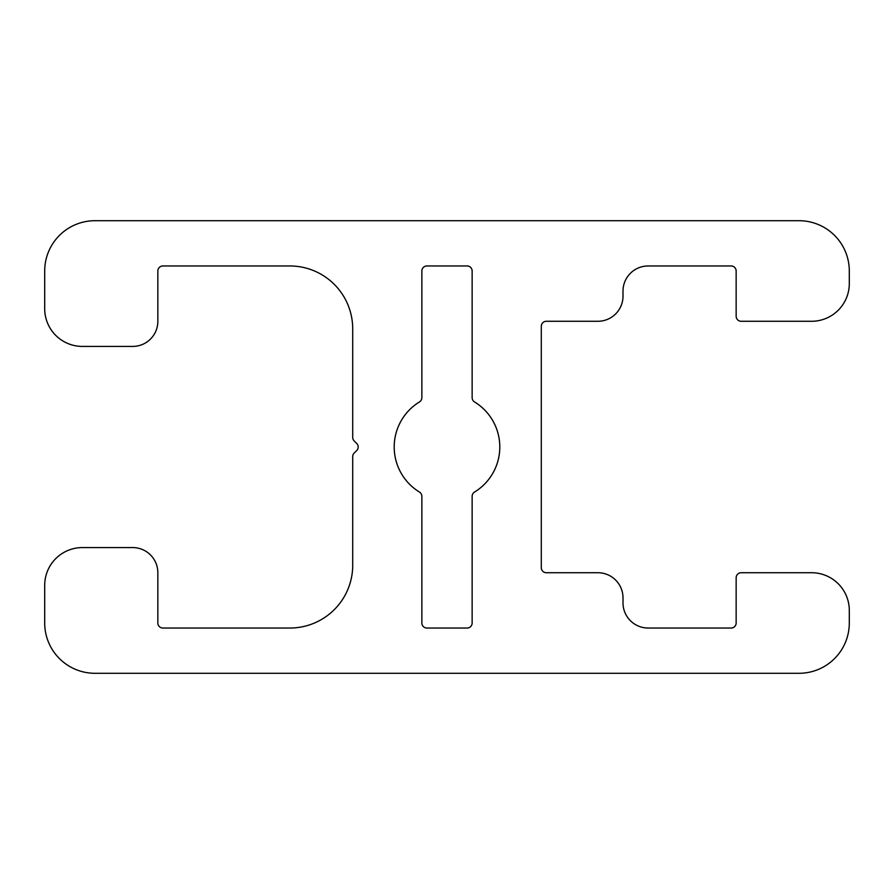 <?xml version="1.0" encoding="UTF-8"?>
<svg xmlns="http://www.w3.org/2000/svg" width="894" height="894" viewBox="0 0 894 894"><rect width="100%" height="100%" fill="white"/><g stroke="black" fill="none" stroke-linecap="round" stroke-linejoin="round"><path stroke-width="1.34" d="M474.546 492.046A52.802 52.802 0 0 0 474.546 401.954A5.029 5.029 0 0 1 472.144 397.662L472.144 270.994A5.029 5.029 0 0 0 467.115 265.965L426.885 265.965A5.029 5.029 0 0 0 421.856 270.994L421.856 397.662A5.029 5.029 0 0 1 419.454 401.954A52.802 52.802 0 0 0 419.454 492.046A5.029 5.029 0 0 1 421.856 496.338L421.856 623.006A5.029 5.029 0 0 0 426.885 628.035L467.115 628.035A5.029 5.029 0 0 0 472.144 623.006L472.144 496.338A5.029 5.029 0 0 1 474.546 492.046M352.717 328.824L352.717 437.378A5.029 5.029 0 0 0 354.18 440.932L356.695 443.446A5.029 5.029 0 0 1 356.695 450.554L354.18 453.068A5.029 5.029 0 0 0 352.717 456.622L352.717 565.176A62.859 62.859 0 0 1 289.857 628.035L162.876 628.035A5.029 5.029 0 0 1 157.847 623.006L157.847 572.719A25.144 25.144 0 0 0 132.703 547.575L82.416 547.575A37.716 37.716 0 0 0 44.7 585.291L44.7 623.006A50.287 50.287 0 0 0 94.987 673.294L799.012 673.294A50.287 50.287 0 0 0 849.3 623.006L849.3 610.434A37.716 37.716 0 0 0 811.584 572.719L741.182 572.719A5.029 5.029 0 0 0 736.153 577.747L736.153 623.006A5.029 5.029 0 0 1 731.124 628.035L648.15 628.035A25.144 25.144 0 0 1 623.006 602.891L623.006 597.862A25.144 25.144 0 0 0 597.862 572.719L546.323 572.719A5.029 5.029 0 0 1 541.295 567.69L541.295 326.31A5.029 5.029 0 0 1 546.323 321.281L597.862 321.281A25.144 25.144 0 0 0 623.006 296.137L623.006 291.109A25.144 25.144 0 0 1 648.15 265.965L731.124 265.965A5.029 5.029 0 0 1 736.153 270.994L736.153 316.252A5.029 5.029 0 0 0 741.182 321.281L811.584 321.281A37.716 37.716 0 0 0 849.3 283.566L849.3 270.994A50.287 50.287 0 0 0 799.012 220.706L94.987 220.706A50.287 50.287 0 0 0 44.7 270.994L44.7 308.709A37.716 37.716 0 0 0 82.416 346.425L132.703 346.425A25.144 25.144 0 0 0 157.847 321.281L157.847 270.994A5.029 5.029 0 0 1 162.876 265.965L289.857 265.965A62.859 62.859 0 0 1 352.705 328.824"/></g></svg>
